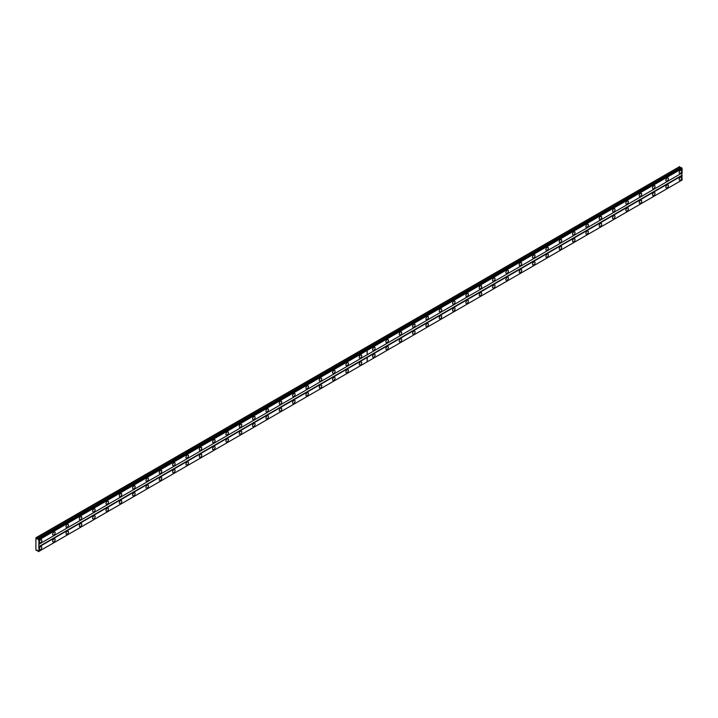 <?xml version="1.0" encoding="UTF-8"?>
<svg xmlns="http://www.w3.org/2000/svg" width="718" height="718" viewBox="0 0 718 718"><rect width="100%" height="100%" fill="white"/><g stroke="black" fill="none" stroke-linecap="round" stroke-linejoin="round"><path stroke-width="1.08" d="M360.499 357.95A1.768 1.023 120 0 0 361.657 356.397A1.768 1.023 120 0 0 361.387 354.979A1.768 1.023 120 0 0 360.499 355.069A1.768 1.023 120 0 0 359.341 356.622A1.768 1.023 120 0 0 359.619 358.04A1.768 1.023 120 0 0 360.499 357.95M347.171 365.65A1.768 1.023 120 0 0 348.32 364.089A1.768 1.023 120 0 0 348.05 362.68A1.768 1.023 120 0 0 347.171 362.761A1.768 1.023 120 0 0 346.013 364.322A1.768 1.023 120 0 0 346.282 365.74A1.768 1.023 120 0 0 347.171 365.65M333.834 373.342A1.768 1.023 120 0 0 334.992 371.789A1.768 1.023 120 0 0 334.723 370.371A1.768 1.023 120 0 0 333.834 370.461A1.768 1.023 120 0 0 332.685 372.014A1.768 1.023 120 0 0 332.955 373.432A1.768 1.023 120 0 0 333.834 373.342M320.506 381.043A1.768 1.023 120 0 0 321.664 379.481A1.768 1.023 120 0 0 321.395 378.072A1.768 1.023 120 0 0 320.506 378.153A1.768 1.023 120 0 0 319.357 379.714A1.768 1.023 120 0 0 319.627 381.132A1.768 1.023 120 0 0 320.506 381.043M307.178 388.734A1.768 1.023 120 0 0 308.336 387.181A1.768 1.023 120 0 0 308.058 385.763A1.768 1.023 120 0 0 307.178 385.853A1.768 1.023 120 0 0 306.021 387.406A1.768 1.023 120 0 0 306.29 388.824A1.768 1.023 120 0 0 307.178 388.734M293.85 396.435A1.768 1.023 120 0 0 294.999 394.873A1.768 1.023 120 0 0 294.73 393.464A1.768 1.023 120 0 0 293.85 393.545A1.768 1.023 120 0 0 292.693 395.106A1.768 1.023 120 0 0 292.962 396.524A1.768 1.023 120 0 0 293.85 396.435M280.514 404.135A1.768 1.023 120 0 0 281.671 402.574A1.768 1.023 120 0 0 281.402 401.156A1.768 1.023 120 0 0 280.514 401.245A1.768 1.023 120 0 0 279.365 402.807A1.768 1.023 120 0 0 279.634 404.216A1.768 1.023 120 0 0 280.514 404.135M267.186 411.827A1.768 1.023 120 0 0 268.344 410.274A1.768 1.023 120 0 0 268.065 408.856A1.768 1.023 120 0 0 267.186 408.946A1.768 1.023 120 0 0 266.028 410.499A1.768 1.023 120 0 0 266.306 411.917A1.768 1.023 120 0 0 267.186 411.827M253.858 419.527A1.768 1.023 120 0 0 255.007 417.966A1.768 1.023 120 0 0 254.737 416.548A1.768 1.023 120 0 0 253.858 416.637A1.768 1.023 120 0 0 252.7 418.199A1.768 1.023 120 0 0 252.969 419.608A1.768 1.023 120 0 0 253.858 419.527M240.521 427.219A1.768 1.023 120 0 0 241.679 425.666A1.768 1.023 120 0 0 241.41 424.248A1.768 1.023 120 0 0 240.521 424.338A1.768 1.023 120 0 0 239.372 425.891A1.768 1.023 120 0 0 239.641 427.309A1.768 1.023 120 0 0 240.521 427.219M227.193 434.92A1.768 1.023 120 0 0 228.351 433.358A1.768 1.023 120 0 0 228.082 431.94A1.768 1.023 120 0 0 227.193 432.03A1.768 1.023 120 0 0 226.035 433.591A1.768 1.023 120 0 0 226.314 435A1.768 1.023 120 0 0 227.193 434.92M213.865 442.611A1.768 1.023 120 0 0 215.014 441.058A1.768 1.023 120 0 0 214.745 439.64A1.768 1.023 120 0 0 213.865 439.73A1.768 1.023 120 0 0 212.707 441.283A1.768 1.023 120 0 0 212.977 442.701A1.768 1.023 120 0 0 213.865 442.611M200.528 450.312A1.768 1.023 120 0 0 201.686 448.75A1.768 1.023 120 0 0 201.417 447.332A1.768 1.023 120 0 0 200.528 447.422A1.768 1.023 120 0 0 199.38 448.983A1.768 1.023 120 0 0 199.649 450.392A1.768 1.023 120 0 0 200.528 450.312M187.201 458.003A1.768 1.023 120 0 0 188.358 456.451A1.768 1.023 120 0 0 188.089 455.032A1.768 1.023 120 0 0 187.201 455.122A1.768 1.023 120 0 0 186.052 456.675A1.768 1.023 120 0 0 186.321 458.093A1.768 1.023 120 0 0 187.201 458.003M173.873 465.704A1.768 1.023 120 0 0 175.03 464.142A1.768 1.023 120 0 0 174.752 462.724A1.768 1.023 120 0 0 173.873 462.814A1.768 1.023 120 0 0 172.715 464.375A1.768 1.023 120 0 0 172.984 465.794A1.768 1.023 120 0 0 173.873 465.704M160.545 473.395A1.768 1.023 120 0 0 161.694 471.843A1.768 1.023 120 0 0 161.424 470.425A1.768 1.023 120 0 0 160.545 470.514A1.768 1.023 120 0 0 159.387 472.067A1.768 1.023 120 0 0 159.656 473.485A1.768 1.023 120 0 0 160.545 473.395M147.208 481.096A1.768 1.023 120 0 0 148.366 479.534A1.768 1.023 120 0 0 148.096 478.125A1.768 1.023 120 0 0 147.208 478.206A1.768 1.023 120 0 0 146.059 479.768A1.768 1.023 120 0 0 146.328 481.186A1.768 1.023 120 0 0 147.208 481.096M133.88 488.787A1.768 1.023 120 0 0 135.038 487.235A1.768 1.023 120 0 0 134.76 485.817A1.768 1.023 120 0 0 133.88 485.906A1.768 1.023 120 0 0 132.722 487.459A1.768 1.023 120 0 0 133.001 488.877A1.768 1.023 120 0 0 133.88 488.787M120.552 496.488A1.768 1.023 120 0 0 121.701 494.926A1.768 1.023 120 0 0 121.432 493.517A1.768 1.023 120 0 0 120.552 493.598A1.768 1.023 120 0 0 119.394 495.16A1.768 1.023 120 0 0 119.664 496.578A1.768 1.023 120 0 0 120.552 496.488M107.215 504.18A1.768 1.023 120 0 0 108.373 502.627A1.768 1.023 120 0 0 108.104 501.209A1.768 1.023 120 0 0 107.215 501.299A1.768 1.023 120 0 0 106.067 502.851A1.768 1.023 120 0 0 106.336 504.269A1.768 1.023 120 0 0 107.215 504.18M93.887 511.88A1.768 1.023 120 0 0 95.045 510.318A1.768 1.023 120 0 0 94.776 508.909A1.768 1.023 120 0 0 93.887 508.99A1.768 1.023 120 0 0 92.73 510.552A1.768 1.023 120 0 0 93.008 511.97A1.768 1.023 120 0 0 93.887 511.88M80.56 519.581A1.768 1.023 120 0 0 81.708 518.019A1.768 1.023 120 0 0 81.439 516.601A1.768 1.023 120 0 0 80.56 516.691A1.768 1.023 120 0 0 79.402 518.243A1.768 1.023 120 0 0 79.671 519.661A1.768 1.023 120 0 0 80.56 519.581M67.223 527.272A1.768 1.023 120 0 0 68.381 525.72A1.768 1.023 120 0 0 68.111 524.302A1.768 1.023 120 0 0 67.223 524.382A1.768 1.023 120 0 0 66.074 525.944A1.768 1.023 120 0 0 66.343 527.362A1.768 1.023 120 0 0 67.223 527.272M53.895 534.973A1.768 1.023 120 0 0 55.053 533.411A1.768 1.023 120 0 0 54.783 531.993A1.768 1.023 120 0 0 53.895 532.083A1.768 1.023 120 0 0 52.746 533.645A1.768 1.023 120 0 0 53.015 535.054A1.768 1.023 120 0 0 53.895 534.973M40.567 542.664A1.768 1.023 120 0 0 41.725 541.112A1.768 1.023 120 0 0 41.447 539.694A1.768 1.023 120 0 0 40.567 539.783A1.768 1.023 120 0 0 39.409 541.336A1.768 1.023 120 0 0 39.678 542.754A1.768 1.023 120 0 0 40.567 542.664M360.499 364.879A1.768 1.023 120 0 0 361.657 363.326A1.768 1.023 120 0 0 361.387 361.908A1.768 1.023 120 0 0 360.499 361.998A1.768 1.023 120 0 0 359.341 363.55A1.768 1.023 120 0 0 359.619 364.968A1.768 1.023 120 0 0 360.499 364.879M347.171 372.579A1.768 1.023 120 0 0 348.32 371.018A1.768 1.023 120 0 0 348.05 369.599A1.768 1.023 120 0 0 347.171 369.689A1.768 1.023 120 0 0 346.013 371.251A1.768 1.023 120 0 0 346.282 372.66A1.768 1.023 120 0 0 347.171 372.579M333.834 380.271A1.768 1.023 120 0 0 334.992 378.718A1.768 1.023 120 0 0 334.723 377.3A1.768 1.023 120 0 0 333.834 377.39A1.768 1.023 120 0 0 332.685 378.942A1.768 1.023 120 0 0 332.955 380.361A1.768 1.023 120 0 0 333.834 380.271M320.506 387.971A1.768 1.023 120 0 0 321.664 386.41A1.768 1.023 120 0 0 321.395 384.992A1.768 1.023 120 0 0 320.506 385.081A1.768 1.023 120 0 0 319.357 386.643A1.768 1.023 120 0 0 319.627 388.061A1.768 1.023 120 0 0 320.506 387.971M307.178 395.663A1.768 1.023 120 0 0 308.336 394.11A1.768 1.023 120 0 0 308.058 392.692A1.768 1.023 120 0 0 307.178 392.782A1.768 1.023 120 0 0 306.021 394.335A1.768 1.023 120 0 0 306.29 395.753A1.768 1.023 120 0 0 307.178 395.663M293.85 403.363A1.768 1.023 120 0 0 294.999 401.802A1.768 1.023 120 0 0 294.73 400.384A1.768 1.023 120 0 0 293.85 400.473A1.768 1.023 120 0 0 292.693 402.035A1.768 1.023 120 0 0 292.962 403.453A1.768 1.023 120 0 0 293.85 403.363M280.514 411.055A1.768 1.023 120 0 0 281.671 409.502A1.768 1.023 120 0 0 281.402 408.084A1.768 1.023 120 0 0 280.514 408.174A1.768 1.023 120 0 0 279.365 409.727A1.768 1.023 120 0 0 279.634 411.145A1.768 1.023 120 0 0 280.514 411.055M267.186 418.756A1.768 1.023 120 0 0 268.344 417.194A1.768 1.023 120 0 0 268.065 415.785A1.768 1.023 120 0 0 267.186 415.866A1.768 1.023 120 0 0 266.028 417.427A1.768 1.023 120 0 0 266.306 418.845A1.768 1.023 120 0 0 267.186 418.756M253.858 426.447A1.768 1.023 120 0 0 255.007 424.894A1.768 1.023 120 0 0 254.737 423.476A1.768 1.023 120 0 0 253.858 423.566A1.768 1.023 120 0 0 252.7 425.119A1.768 1.023 120 0 0 252.969 426.537A1.768 1.023 120 0 0 253.858 426.447M240.521 434.148A1.768 1.023 120 0 0 241.679 432.586A1.768 1.023 120 0 0 241.41 431.177A1.768 1.023 120 0 0 240.521 431.258A1.768 1.023 120 0 0 239.372 432.819A1.768 1.023 120 0 0 239.641 434.237A1.768 1.023 120 0 0 240.521 434.148M227.193 441.839A1.768 1.023 120 0 0 228.351 440.287A1.768 1.023 120 0 0 228.082 438.869A1.768 1.023 120 0 0 227.193 438.958A1.768 1.023 120 0 0 226.035 440.511A1.768 1.023 120 0 0 226.314 441.929A1.768 1.023 120 0 0 227.193 441.839M213.865 449.54A1.768 1.023 120 0 0 215.014 447.978A1.768 1.023 120 0 0 214.745 446.569A1.768 1.023 120 0 0 213.865 446.65A1.768 1.023 120 0 0 212.707 448.211A1.768 1.023 120 0 0 212.977 449.63A1.768 1.023 120 0 0 213.865 449.54M200.528 457.24A1.768 1.023 120 0 0 201.686 455.679A1.768 1.023 120 0 0 201.417 454.261A1.768 1.023 120 0 0 200.528 454.35A1.768 1.023 120 0 0 199.38 455.903A1.768 1.023 120 0 0 199.649 457.321A1.768 1.023 120 0 0 200.528 457.24M187.201 464.932A1.768 1.023 120 0 0 188.358 463.379A1.768 1.023 120 0 0 188.089 461.961A1.768 1.023 120 0 0 187.201 462.042A1.768 1.023 120 0 0 186.052 463.604A1.768 1.023 120 0 0 186.321 465.022A1.768 1.023 120 0 0 187.201 464.932M173.873 472.632A1.768 1.023 120 0 0 175.03 471.071A1.768 1.023 120 0 0 174.752 469.653A1.768 1.023 120 0 0 173.873 469.743A1.768 1.023 120 0 0 172.715 471.304A1.768 1.023 120 0 0 172.984 472.713A1.768 1.023 120 0 0 173.873 472.632M160.545 480.324A1.768 1.023 120 0 0 161.694 478.771A1.768 1.023 120 0 0 161.424 477.353A1.768 1.023 120 0 0 160.545 477.443A1.768 1.023 120 0 0 159.387 478.996A1.768 1.023 120 0 0 159.656 480.414A1.768 1.023 120 0 0 160.545 480.324M147.208 488.025A1.768 1.023 120 0 0 148.366 486.463A1.768 1.023 120 0 0 148.096 485.045A1.768 1.023 120 0 0 147.208 485.135A1.768 1.023 120 0 0 146.059 486.696A1.768 1.023 120 0 0 146.328 488.105A1.768 1.023 120 0 0 147.208 488.025M133.88 495.716A1.768 1.023 120 0 0 135.038 494.163A1.768 1.023 120 0 0 134.76 492.745A1.768 1.023 120 0 0 133.88 492.835A1.768 1.023 120 0 0 132.722 494.388A1.768 1.023 120 0 0 133.001 495.806A1.768 1.023 120 0 0 133.88 495.716M120.552 503.417A1.768 1.023 120 0 0 121.701 501.855A1.768 1.023 120 0 0 121.432 500.437A1.768 1.023 120 0 0 120.552 500.527A1.768 1.023 120 0 0 119.394 502.088A1.768 1.023 120 0 0 119.664 503.498A1.768 1.023 120 0 0 120.552 503.417M107.215 511.108A1.768 1.023 120 0 0 108.373 509.556A1.768 1.023 120 0 0 108.104 508.138A1.768 1.023 120 0 0 107.215 508.227A1.768 1.023 120 0 0 106.067 509.78A1.768 1.023 120 0 0 106.336 511.198A1.768 1.023 120 0 0 107.215 511.108M93.887 518.809A1.768 1.023 120 0 0 95.045 517.247A1.768 1.023 120 0 0 94.776 515.829A1.768 1.023 120 0 0 93.887 515.919A1.768 1.023 120 0 0 92.73 517.481A1.768 1.023 120 0 0 93.008 518.899A1.768 1.023 120 0 0 93.887 518.809M80.56 526.5A1.768 1.023 120 0 0 81.708 524.948A1.768 1.023 120 0 0 81.439 523.53A1.768 1.023 120 0 0 80.56 523.619A1.768 1.023 120 0 0 79.402 525.172A1.768 1.023 120 0 0 79.671 526.59A1.768 1.023 120 0 0 80.56 526.5M67.223 534.201A1.768 1.023 120 0 0 68.381 532.639A1.768 1.023 120 0 0 68.111 531.23A1.768 1.023 120 0 0 67.223 531.311A1.768 1.023 120 0 0 66.074 532.873A1.768 1.023 120 0 0 66.343 534.291A1.768 1.023 120 0 0 67.223 534.201M53.895 541.893A1.768 1.023 120 0 0 55.053 540.34A1.768 1.023 120 0 0 54.783 538.922A1.768 1.023 120 0 0 53.895 539.012A1.768 1.023 120 0 0 52.746 540.564A1.768 1.023 120 0 0 53.015 541.982A1.768 1.023 120 0 0 53.895 541.893M40.567 549.593A1.768 1.023 120 0 0 41.725 548.031A1.768 1.023 120 0 0 41.447 546.622A1.768 1.023 120 0 0 40.567 546.703A1.768 1.023 120 0 0 39.409 548.265A1.768 1.023 120 0 0 39.678 549.683A1.768 1.023 120 0 0 40.567 549.593M667.103 180.936A1.768 1.023 120 0 0 668.261 179.383A1.768 1.023 120 0 0 667.982 177.965A1.768 1.023 120 0 0 667.103 178.055A1.768 1.023 120 0 0 665.945 179.608A1.768 1.023 120 0 0 666.223 181.026A1.768 1.023 120 0 0 667.103 180.936M653.775 188.637A1.768 1.023 120 0 0 654.924 187.075A1.768 1.023 120 0 0 654.654 185.657A1.768 1.023 120 0 0 653.775 185.747A1.768 1.023 120 0 0 652.617 187.308A1.768 1.023 120 0 0 652.886 188.717A1.768 1.023 120 0 0 653.775 188.637M640.438 196.328A1.768 1.023 120 0 0 641.596 194.775A1.768 1.023 120 0 0 641.327 193.357A1.768 1.023 120 0 0 640.438 193.447A1.768 1.023 120 0 0 639.289 195A1.768 1.023 120 0 0 639.558 196.418A1.768 1.023 120 0 0 640.438 196.328M627.11 204.029A1.768 1.023 120 0 0 628.268 202.467A1.768 1.023 120 0 0 627.999 201.049A1.768 1.023 120 0 0 627.11 201.139A1.768 1.023 120 0 0 625.952 202.7A1.768 1.023 120 0 0 626.231 204.118A1.768 1.023 120 0 0 627.11 204.029M613.782 211.72A1.768 1.023 120 0 0 614.931 210.168A1.768 1.023 120 0 0 614.662 208.75A1.768 1.023 120 0 0 613.782 208.839A1.768 1.023 120 0 0 612.625 210.392A1.768 1.023 120 0 0 612.894 211.81A1.768 1.023 120 0 0 613.782 211.72M600.454 219.421A1.768 1.023 120 0 0 601.603 217.859A1.768 1.023 120 0 0 601.334 216.441A1.768 1.023 120 0 0 600.454 216.531A1.768 1.023 120 0 0 599.297 218.093A1.768 1.023 120 0 0 599.566 219.511A1.768 1.023 120 0 0 600.454 219.421M587.118 227.112A1.768 1.023 120 0 0 588.275 225.56A1.768 1.023 120 0 0 588.006 224.142A1.768 1.023 120 0 0 587.118 224.231A1.768 1.023 120 0 0 585.969 225.784A1.768 1.023 120 0 0 586.238 227.202A1.768 1.023 120 0 0 587.118 227.112M573.79 234.813A1.768 1.023 120 0 0 574.947 233.251A1.768 1.023 120 0 0 574.669 231.842A1.768 1.023 120 0 0 573.79 231.923A1.768 1.023 120 0 0 572.632 233.485A1.768 1.023 120 0 0 572.901 234.903A1.768 1.023 120 0 0 573.79 234.813M560.462 242.504A1.768 1.023 120 0 0 561.611 240.952A1.768 1.023 120 0 0 561.341 239.534A1.768 1.023 120 0 0 560.462 239.624A1.768 1.023 120 0 0 559.304 241.176A1.768 1.023 120 0 0 559.573 242.594A1.768 1.023 120 0 0 560.462 242.504M547.125 250.205A1.768 1.023 120 0 0 548.283 248.643A1.768 1.023 120 0 0 548.014 247.234A1.768 1.023 120 0 0 547.125 247.315A1.768 1.023 120 0 0 545.976 248.877A1.768 1.023 120 0 0 546.245 250.295A1.768 1.023 120 0 0 547.125 250.205M533.797 257.897A1.768 1.023 120 0 0 534.955 256.344A1.768 1.023 120 0 0 534.677 254.926A1.768 1.023 120 0 0 533.797 255.016A1.768 1.023 120 0 0 532.639 256.568A1.768 1.023 120 0 0 532.918 257.986A1.768 1.023 120 0 0 533.797 257.897M520.469 265.597A1.768 1.023 120 0 0 521.618 264.036A1.768 1.023 120 0 0 521.349 262.626A1.768 1.023 120 0 0 520.469 262.707A1.768 1.023 120 0 0 519.311 264.269A1.768 1.023 120 0 0 519.581 265.687A1.768 1.023 120 0 0 520.469 265.597M507.132 273.298A1.768 1.023 120 0 0 508.29 271.736A1.768 1.023 120 0 0 508.021 270.318A1.768 1.023 120 0 0 507.132 270.408A1.768 1.023 120 0 0 505.984 271.96A1.768 1.023 120 0 0 506.253 273.379A1.768 1.023 120 0 0 507.132 273.298M493.805 280.989A1.768 1.023 120 0 0 494.962 279.437A1.768 1.023 120 0 0 494.693 278.019A1.768 1.023 120 0 0 493.805 278.099A1.768 1.023 120 0 0 492.647 279.661A1.768 1.023 120 0 0 492.925 281.079A1.768 1.023 120 0 0 493.805 280.989M480.477 288.69A1.768 1.023 120 0 0 481.625 287.128A1.768 1.023 120 0 0 481.356 285.71A1.768 1.023 120 0 0 480.477 285.8A1.768 1.023 120 0 0 479.319 287.362A1.768 1.023 120 0 0 479.588 288.771A1.768 1.023 120 0 0 480.477 288.69M467.149 296.381A1.768 1.023 120 0 0 468.298 294.829A1.768 1.023 120 0 0 468.028 293.411A1.768 1.023 120 0 0 467.149 293.5A1.768 1.023 120 0 0 465.991 295.053A1.768 1.023 120 0 0 466.26 296.471A1.768 1.023 120 0 0 467.149 296.381M453.812 304.082A1.768 1.023 120 0 0 454.97 302.52A1.768 1.023 120 0 0 454.7 301.102A1.768 1.023 120 0 0 453.812 301.192A1.768 1.023 120 0 0 452.663 302.754A1.768 1.023 120 0 0 452.932 304.163A1.768 1.023 120 0 0 453.812 304.082M440.484 311.774A1.768 1.023 120 0 0 441.642 310.221A1.768 1.023 120 0 0 441.364 308.803A1.768 1.023 120 0 0 440.484 308.893A1.768 1.023 120 0 0 439.326 310.445A1.768 1.023 120 0 0 439.596 311.863A1.768 1.023 120 0 0 440.484 311.774M427.156 319.474A1.768 1.023 120 0 0 428.305 317.912A1.768 1.023 120 0 0 428.036 316.494A1.768 1.023 120 0 0 427.156 316.584A1.768 1.023 120 0 0 425.998 318.146A1.768 1.023 120 0 0 426.268 319.555A1.768 1.023 120 0 0 427.156 319.474M413.819 327.166A1.768 1.023 120 0 0 414.977 325.613A1.768 1.023 120 0 0 414.708 324.195A1.768 1.023 120 0 0 413.819 324.285A1.768 1.023 120 0 0 412.671 325.837A1.768 1.023 120 0 0 412.94 327.255A1.768 1.023 120 0 0 413.819 327.166M400.491 334.866A1.768 1.023 120 0 0 401.649 333.305A1.768 1.023 120 0 0 401.371 331.887A1.768 1.023 120 0 0 400.491 331.976A1.768 1.023 120 0 0 399.334 333.538A1.768 1.023 120 0 0 399.612 334.956A1.768 1.023 120 0 0 400.491 334.866M387.164 342.558A1.768 1.023 120 0 0 388.312 341.005A1.768 1.023 120 0 0 388.043 339.587A1.768 1.023 120 0 0 387.164 339.677A1.768 1.023 120 0 0 386.006 341.229A1.768 1.023 120 0 0 386.275 342.648A1.768 1.023 120 0 0 387.164 342.558M373.827 350.258A1.768 1.023 120 0 0 374.984 348.697A1.768 1.023 120 0 0 374.715 347.288A1.768 1.023 120 0 0 373.827 347.368A1.768 1.023 120 0 0 372.678 348.93A1.768 1.023 120 0 0 372.947 350.348A1.768 1.023 120 0 0 373.827 350.258M680.431 173.244A1.768 1.023 120 0 0 681.588 171.683A1.768 1.023 120 0 0 681.319 170.265A1.768 1.023 120 0 0 680.431 170.354A1.768 1.023 120 0 0 679.282 171.916A1.768 1.023 120 0 0 679.551 173.325A1.768 1.023 120 0 0 680.431 173.244M667.103 187.865A1.768 1.023 120 0 0 668.261 186.303A1.768 1.023 120 0 0 667.982 184.894A1.768 1.023 120 0 0 667.103 184.975A1.768 1.023 120 0 0 665.945 186.536A1.768 1.023 120 0 0 666.223 187.954A1.768 1.023 120 0 0 667.103 187.865M653.775 195.556A1.768 1.023 120 0 0 654.924 194.004A1.768 1.023 120 0 0 654.654 192.586A1.768 1.023 120 0 0 653.775 192.675A1.768 1.023 120 0 0 652.617 194.228A1.768 1.023 120 0 0 652.886 195.646A1.768 1.023 120 0 0 653.775 195.556M640.438 203.257A1.768 1.023 120 0 0 641.596 201.695A1.768 1.023 120 0 0 641.327 200.286A1.768 1.023 120 0 0 640.438 200.367A1.768 1.023 120 0 0 639.289 201.929A1.768 1.023 120 0 0 639.558 203.347A1.768 1.023 120 0 0 640.438 203.257M627.11 210.957A1.768 1.023 120 0 0 628.268 209.396A1.768 1.023 120 0 0 627.999 207.978A1.768 1.023 120 0 0 627.11 208.067A1.768 1.023 120 0 0 625.952 209.62A1.768 1.023 120 0 0 626.231 211.038A1.768 1.023 120 0 0 627.11 210.957M613.782 218.649A1.768 1.023 120 0 0 614.931 217.096A1.768 1.023 120 0 0 614.662 215.678A1.768 1.023 120 0 0 613.782 215.759A1.768 1.023 120 0 0 612.625 217.321A1.768 1.023 120 0 0 612.894 218.739A1.768 1.023 120 0 0 613.782 218.649M600.454 226.349A1.768 1.023 120 0 0 601.603 224.788A1.768 1.023 120 0 0 601.334 223.37A1.768 1.023 120 0 0 600.454 223.46A1.768 1.023 120 0 0 599.297 225.021A1.768 1.023 120 0 0 599.566 226.43A1.768 1.023 120 0 0 600.454 226.349M587.118 234.041A1.768 1.023 120 0 0 588.275 232.488A1.768 1.023 120 0 0 588.006 231.07A1.768 1.023 120 0 0 587.118 231.16A1.768 1.023 120 0 0 585.969 232.713A1.768 1.023 120 0 0 586.238 234.131A1.768 1.023 120 0 0 587.118 234.041M573.79 241.742A1.768 1.023 120 0 0 574.947 240.18A1.768 1.023 120 0 0 574.669 238.762A1.768 1.023 120 0 0 573.79 238.852A1.768 1.023 120 0 0 572.632 240.413A1.768 1.023 120 0 0 572.901 241.822A1.768 1.023 120 0 0 573.79 241.742M560.462 249.433A1.768 1.023 120 0 0 561.611 247.881A1.768 1.023 120 0 0 561.341 246.462A1.768 1.023 120 0 0 560.462 246.552A1.768 1.023 120 0 0 559.304 248.105A1.768 1.023 120 0 0 559.573 249.523A1.768 1.023 120 0 0 560.462 249.433M547.125 257.134A1.768 1.023 120 0 0 548.283 255.572A1.768 1.023 120 0 0 548.014 254.154A1.768 1.023 120 0 0 547.125 254.244A1.768 1.023 120 0 0 545.976 255.805A1.768 1.023 120 0 0 546.245 257.215A1.768 1.023 120 0 0 547.125 257.134M533.797 264.825A1.768 1.023 120 0 0 534.955 263.273A1.768 1.023 120 0 0 534.677 261.855A1.768 1.023 120 0 0 533.797 261.944A1.768 1.023 120 0 0 532.639 263.497A1.768 1.023 120 0 0 532.918 264.915A1.768 1.023 120 0 0 533.797 264.825M520.469 272.526A1.768 1.023 120 0 0 521.618 270.964A1.768 1.023 120 0 0 521.349 269.546A1.768 1.023 120 0 0 520.469 269.636A1.768 1.023 120 0 0 519.311 271.198A1.768 1.023 120 0 0 519.581 272.616A1.768 1.023 120 0 0 520.469 272.526M507.132 280.217A1.768 1.023 120 0 0 508.29 278.665A1.768 1.023 120 0 0 508.021 277.247A1.768 1.023 120 0 0 507.132 277.336A1.768 1.023 120 0 0 505.984 278.889A1.768 1.023 120 0 0 506.253 280.307A1.768 1.023 120 0 0 507.132 280.217M493.805 287.918A1.768 1.023 120 0 0 494.962 286.356A1.768 1.023 120 0 0 494.693 284.947A1.768 1.023 120 0 0 493.805 285.028A1.768 1.023 120 0 0 492.647 286.59A1.768 1.023 120 0 0 492.925 288.008A1.768 1.023 120 0 0 493.805 287.918M480.477 295.61A1.768 1.023 120 0 0 481.625 294.057A1.768 1.023 120 0 0 481.356 292.639A1.768 1.023 120 0 0 480.477 292.729A1.768 1.023 120 0 0 479.319 294.281A1.768 1.023 120 0 0 479.588 295.699A1.768 1.023 120 0 0 480.477 295.61M467.149 303.31A1.768 1.023 120 0 0 468.298 301.748A1.768 1.023 120 0 0 468.028 300.339A1.768 1.023 120 0 0 467.149 300.42A1.768 1.023 120 0 0 465.991 301.982A1.768 1.023 120 0 0 466.26 303.4A1.768 1.023 120 0 0 467.149 303.31M453.812 311.002A1.768 1.023 120 0 0 454.97 309.449A1.768 1.023 120 0 0 454.7 308.031A1.768 1.023 120 0 0 453.812 308.121A1.768 1.023 120 0 0 452.663 309.673A1.768 1.023 120 0 0 452.932 311.091A1.768 1.023 120 0 0 453.812 311.002M440.484 318.702A1.768 1.023 120 0 0 441.642 317.141A1.768 1.023 120 0 0 441.364 315.732A1.768 1.023 120 0 0 440.484 315.812A1.768 1.023 120 0 0 439.326 317.374A1.768 1.023 120 0 0 439.596 318.792A1.768 1.023 120 0 0 440.484 318.702M427.156 326.403A1.768 1.023 120 0 0 428.305 324.841A1.768 1.023 120 0 0 428.036 323.423A1.768 1.023 120 0 0 427.156 323.513A1.768 1.023 120 0 0 425.998 325.066A1.768 1.023 120 0 0 426.268 326.484A1.768 1.023 120 0 0 427.156 326.403M413.819 334.094A1.768 1.023 120 0 0 414.977 332.542A1.768 1.023 120 0 0 414.708 331.124A1.768 1.023 120 0 0 413.819 331.204A1.768 1.023 120 0 0 412.671 332.766A1.768 1.023 120 0 0 412.94 334.184A1.768 1.023 120 0 0 413.819 334.094M400.491 341.795A1.768 1.023 120 0 0 401.649 340.233A1.768 1.023 120 0 0 401.371 338.815A1.768 1.023 120 0 0 400.491 338.905A1.768 1.023 120 0 0 399.334 340.467A1.768 1.023 120 0 0 399.612 341.876A1.768 1.023 120 0 0 400.491 341.795M387.164 349.486A1.768 1.023 120 0 0 388.312 347.934A1.768 1.023 120 0 0 388.043 346.516A1.768 1.023 120 0 0 387.164 346.606A1.768 1.023 120 0 0 386.006 348.158A1.768 1.023 120 0 0 386.275 349.576A1.768 1.023 120 0 0 387.164 349.486M373.827 357.187A1.768 1.023 120 0 0 374.984 355.625A1.768 1.023 120 0 0 374.715 354.207A1.768 1.023 120 0 0 373.827 354.297A1.768 1.023 120 0 0 372.678 355.859A1.768 1.023 120 0 0 372.947 357.268A1.768 1.023 120 0 0 373.827 357.187M680.431 180.164A1.768 1.023 120 0 0 681.588 178.611A1.768 1.023 120 0 0 681.319 177.193A1.768 1.023 120 0 0 680.431 177.283A1.768 1.023 120 0 0 679.282 178.836A1.768 1.023 120 0 0 679.551 180.254A1.768 1.023 120 0 0 680.431 180.164M35.9 537.755L35.9 550.078L37.39 550.302L38.359 551.684L38.898 551.37L38.898 539.918L35.9 537.755M36.501 537.917L679.704 166.567L36.071 537.665M38.898 539.918L367.131 350.42L367.131 354.8L38.898 544.298M38.736 544.397L681.929 173.047L681.929 175.354L38.736 546.703M38.898 546.99L367.131 357.492L367.131 361.872L38.898 551.37M37.219 550.194L36.501 550.616M679.704 166.567L680.117 167.635L36.914 538.976M38.359 538.985L681.31 167.491L682.1 168.577L367.131 350.42M367.131 354.8L682.1 172.948L682.1 168.577M367.131 361.872L682.1 180.03L681.929 175.354M681.858 180.164L38.655 551.514M681.615 180.308L38.413 551.657M680.592 167.904L680.117 167.635M38.655 539.496L681.858 168.147M682.1 175.65L367.131 357.492M367.194 354.755L367.194 350.384M367.194 361.836L367.194 357.456M38.413 539.083L681.615 167.734M366.404 349.298L38.108 538.841M366.656 349.442L681.561 167.635"/></g></svg>
